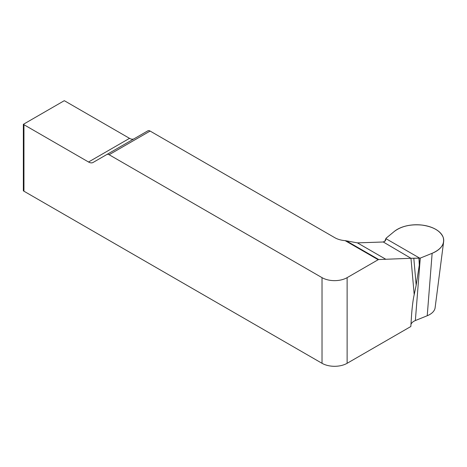 <?xml version="1.0" encoding="UTF-8"?>
<svg xmlns="http://www.w3.org/2000/svg" width="467" height="467" viewBox="0 0 467 467"><rect width="100%" height="100%" fill="white"/><g stroke="black" fill="none" stroke-linecap="round" stroke-linejoin="round"><path stroke-width="0.7" d="M346.31 240.832L378.719 259.541A1.81 1.045 120 0 0 378.177 259.716L345.113 240.628L357.418 242.869L382.788 242.017L384.656 241.451L385.917 238.649L419.681 258.14A30.793 17.781 0 0 0 420.271 258.099L415.356 320.543L427.229 315.745A18.616 10.747 0 0 0 435.116 307.741L443.65 241.614A27.174 15.691 180 0 1 432.138 253.301L420.271 258.099L419.296 265.104L418.94 258.169L413.803 258.28L416.173 285.162L419.296 265.104M378.719 259.541L410.966 258.286L385.812 259.267L357.418 242.869L382.788 242.017C384.866 241.801 385.935 240.563 385.981 238.304L394.294 231.451C401.363 226.162 410.616 224.037 422.045 225.088C433.259 226.74 440.299 230.803 443.165 237.277C444.975 243.879 441.303 249.22 432.138 253.301L420.271 258.099L410.966 258.286L383.273 241.982M443.65 241.614A27.174 15.691 180 0 0 425.682 225.672A27.174 15.691 180 0 0 394.294 231.451L385.981 238.304A30.793 17.781 0 0 0 385.917 238.649M419.681 258.14L418.94 258.169M415.356 320.543C413.015 321.524 411.544 322.831 410.942 324.466M416.173 285.162L414.206 294.636C413.172 299.049 412.297 305.768 411.579 314.799L410.832 326.515L347.127 363.297A17.752 10.251 0 0 1 322.02 363.297L23.951 191.207A7.244 4.185 180 0 1 23.35 190.816L23.35 124.321A7.244 4.185 0 0 0 23.951 124.712L88.543 162.008L129.534 138.343L64.942 101.047A7.244 4.185 0 0 0 64.259 100.703L23.35 124.321M413.803 258.28L411.497 258.28M109.12 154.723A4.53 2.615 -120 0 0 106.855 154.501L147.846 130.836A4.53 2.615 60 0 1 150.111 131.058L109.12 154.723L322.02 277.643A17.752 10.251 0 0 0 347.127 277.643L347.127 363.297M88.543 162.008A9.06 5.23 60 0 0 93.073 162.458L147.846 130.836M378.177 259.716L347.127 277.643M345.113 240.628A17.752 10.251 180 0 1 334.827 237.709L150.111 131.058M129.534 138.343A9.06 5.23 -120 0 0 134.035 138.81M432.138 253.301L427.229 315.745M414.206 294.636L410.966 258.286M322.02 363.297L322.02 277.643M23.951 191.207L23.951 124.712"/></g></svg>
